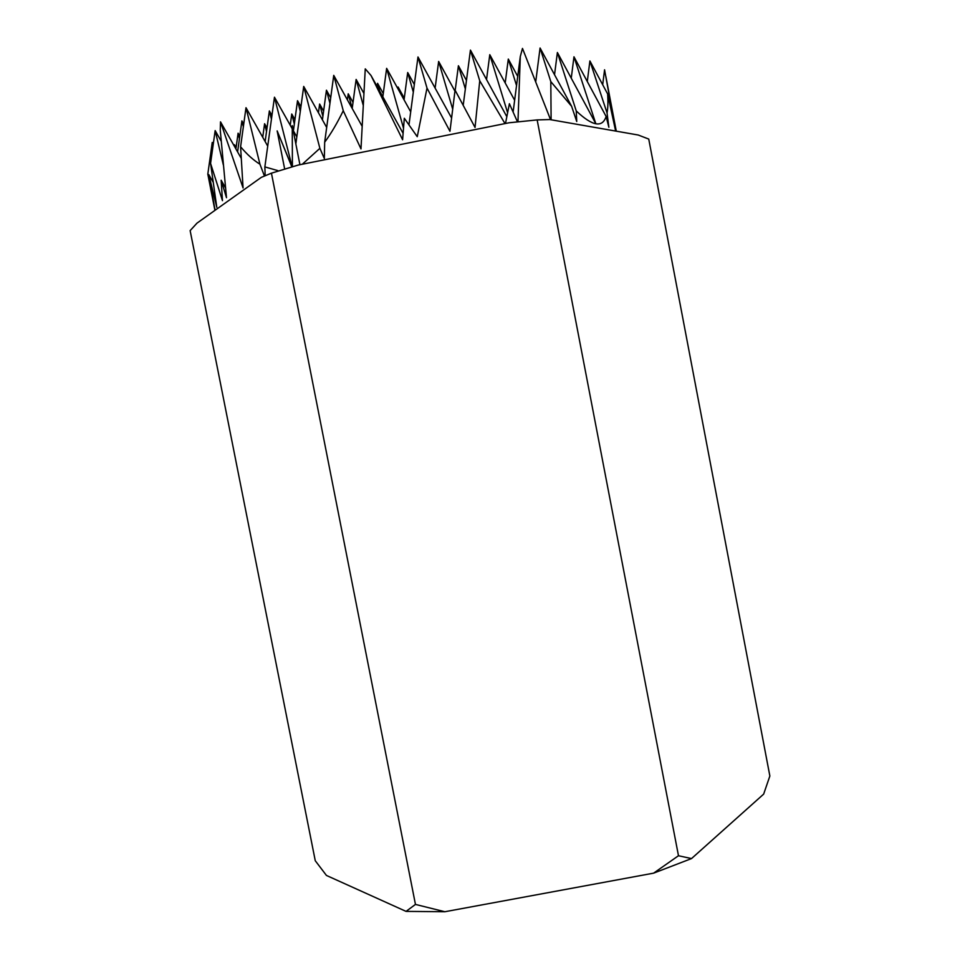 <?xml version="1.0" encoding="UTF-8"?>
<svg xmlns="http://www.w3.org/2000/svg" width="960" height="960" viewBox="0 0 960 960"><rect width="100%" height="100%" fill="white"/><g stroke="black" fill="none" stroke-linecap="round" stroke-linejoin="round"><path stroke-width="1.44" d="M678.48 855.732L691.524 858.576L763.656 794.112L769.86 776.004L648.744 139.068L638.208 135.012L549.756 119.544L537.156 119.916L509.1 122.772L298.2 165.06L271.44 173.172L415.452 904.416L444.864 911.736L653.604 873.156L678.48 855.732L537.156 119.916M292.404 166.32L292.248 125.592L299.928 164.712M295.848 143.916L303.708 86.436L319.884 148.332L324.336 158.496L324.672 142.236C331.02 133.632 337.212 123.132 343.26 110.736L360.984 148.92L365.256 68.856L371.016 75.492L402.6 139.752L404.316 118.26L417.252 136.692L427.008 88.08L449.952 131.292L455.064 90.156L475.044 127.452L479.736 80.784L504.996 123.6M324.672 142.236L333.744 75.372L343.26 110.736M225.528 187.908L221.148 180.216L226.5 197.7L220.26 130.104L220.512 121.848L243.072 187.968L240.588 146.772L246 107.7L259.944 164.22L264.24 175.5M241.26 158.352L220.512 121.848M408.984 124.788L417.984 56.976L427.008 88.08M221.22 141.24L215.16 130.584L223.356 164.964M463.224 105.156L470.436 50.088L479.736 80.784M213.252 144.24L212.232 142.452L213.036 145.812M234.312 146.136L234.504 144.756L235.236 147.744M236.1 147.552L234.504 144.756M551.112 119.784L550.8 81.612L571.608 106.284L576.744 121.524L576.252 110.952C592.404 126.192 602.364 128.04 606.132 116.484L608.868 127.272L607.044 112.932C607.968 108.072 608.16 101.736 607.62 93.912L615.636 131.064M535.752 81.6L540.072 48L550.8 81.612M571.608 106.284L540.072 48M554.532 74.736L557.388 52.5L576.252 110.952M606.132 116.484L573.972 56.808L595.788 123.636L557.388 52.5M587.292 81.516L589.896 60.948L607.044 112.932M607.62 93.912L589.896 60.948M214.932 210.372L207.816 174.144L212.232 142.452M213.156 182.208L208.812 174.612L216.792 207.312L210.576 163.404L215.16 130.584M235.908 148.932L238.092 133.2L239.436 138.732M239.784 136.2L238.092 133.2M237.6 151.932L241.908 120.876L243.36 126.768M262.728 137.256L264.588 123.72L266.532 131.472M267.012 128.004L264.588 123.72M243.732 124.08L241.908 120.876M265.14 141.54L269.364 110.916L271.44 119.172M290.232 125.196L291.756 114L294.336 124.02M294.936 119.64L291.756 114M271.944 115.5L269.364 110.916M267.732 146.112L246 107.7M265.14 175.032L264.864 166.896L274.464 97.212L292.044 166.404M293.4 130.836L297.528 100.692L300.3 111.372M318.444 112.74L319.632 104.04L322.884 116.364M323.604 111.12L319.632 104.04M300.924 106.752L297.528 100.692M296.808 136.884L293.208 130.5M292.248 128.796L274.464 97.212M291.792 166.464L277.164 130.908L291.684 166.488M322.416 119.832L326.448 90.204L329.952 103.356M347.4 99.864L348.228 93.804L352.2 108.456L356.136 79.428L363.192 105.156M353.028 102.432L348.228 93.804M330.696 97.824L326.448 90.204M326.676 127.44L303.708 86.436M377.136 86.532L377.568 83.304L379.812 91.368M397.884 88.68L398.112 87.024L399.3 91.224M404.28 98.184L398.112 87.024M383.268 93.576L377.568 83.304M363.84 93.276L356.136 79.428M362.088 126.192L333.744 75.372M382.836 96.792L386.64 68.352L403.512 128.22M404.064 99.84L407.7 72.528L413.316 92.136M414.324 84.528L407.7 72.528M410.7 111.828L386.64 68.352M403.104 133.332L371.016 75.492M435.12 88.104L438.648 61.452L452.652 109.032M455.184 90.36L458.412 65.736L465.348 88.944M466.464 80.424L458.412 65.736M454.944 91.128L438.648 61.452M451.548 117.936L417.984 56.976M486.54 79.548L489.78 54.672L507.588 112.692M505.2 82.968L508.308 59.064L516.54 85.56M535.8 81.24L535.116 79.98M517.728 76.392L508.308 59.064M514.632 100.272L489.78 54.672M506.808 116.652L470.436 50.088M505.488 123.504L509.4 103.704L517.236 121.332M513.12 112.032L520.296 56.532L522.48 48.42L550.56 119.688M571.248 78.192L573.972 56.808M602.688 84.732L604.572 69.792L615.696 131.076M691.524 858.576L653.604 873.156M444.864 911.736L406.056 911.388L415.452 904.416M271.44 173.172L261.348 177.336L197.004 223.128L190.14 230.616L315.264 860.736L326.448 875.448L406.056 911.388M302.304 164.232L319.884 148.332M277.164 130.908L284.544 168.408M264.864 166.896L277.824 170.616M240.588 146.772C246.948 154.344 253.404 160.164 259.944 164.22M210.576 163.404L222.468 200.652L221.148 180.216M215.088 210.264L208.812 174.612M210.576 188.424L215.052 210.288M517.992 121.224L520.296 56.532M616.284 131.172L605.844 76.428"/></g></svg>

